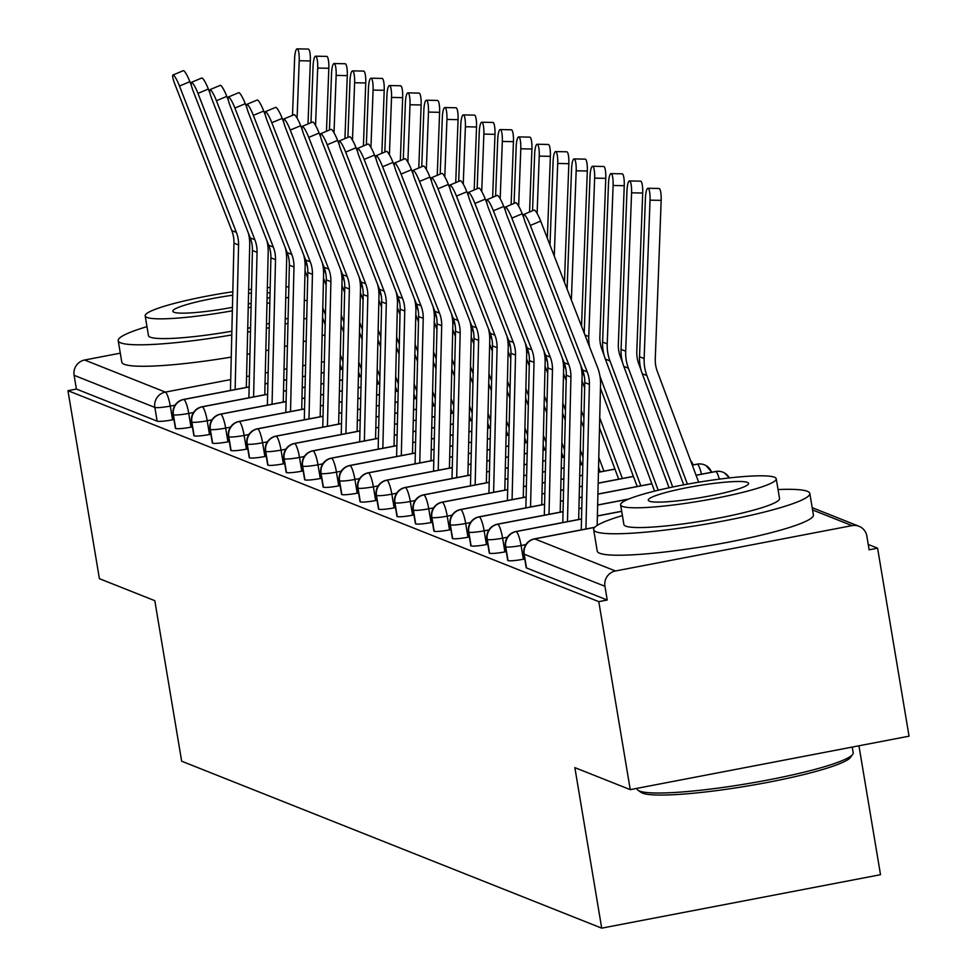 <?xml version="1.0" encoding="UTF-8"?>
<svg xmlns="http://www.w3.org/2000/svg" width="977" height="977" viewBox="0 0 977 977"><rect width="100%" height="100%" fill="white"/><g stroke="black" fill="none" stroke-linecap="round" stroke-linejoin="round"><path stroke-width="1.47" d="M877.59 548.182L869.139 549.807L866.843 536.068A13.153 12.811 111.7 0 0 852.017 525.626L615.449 570.983A13.153 12.811 111.7 0 0 604.934 586.285L607.23 600.025L598.791 601.649L630.25 789.636L909.05 736.182L877.59 548.182L868.248 544.47M858.942 745.793L880.521 874.696L601.71 928.15L181.661 761.205L154.806 600.684L99.41 578.677L67.95 390.678L76.401 389.054L157.138 421.148L154.83 407.409L74.105 375.327L76.401 389.054M74.105 375.327A13.153 12.811 -68.3 0 1 84.62 360.012L120.305 353.173M598.791 601.649L67.95 390.678M630.25 789.636L574.855 767.629L601.71 928.15M173.93 419.548L172.575 419.817A13.153 1.575 170.5 0 1 157.138 421.148M607.23 600.025L526.505 567.942A13.153 1.575 170.5 0 1 526.2 567.686L523.904 553.947A13.153 1.575 -9.5 0 0 524.197 554.203L526.505 567.942M524.747 558.978L523.379 559.235A13.153 1.575 170.5 0 1 508.04 560.603A13.153 1.575 170.5 0 1 507.735 560.346L505.439 546.607A13.153 1.575 -9.5 0 0 505.744 546.864L508.04 560.603M506.281 551.639L504.914 551.895A13.153 1.575 170.5 0 1 489.575 553.263A13.153 1.575 170.5 0 1 489.282 553.006L486.973 539.267A13.153 1.575 -9.5 0 0 487.279 539.524L489.575 553.263M487.816 544.299L486.448 544.555A13.153 1.575 170.5 0 1 471.109 545.923A13.153 1.575 170.5 0 1 470.816 545.667L468.52 531.928A13.153 1.575 -9.5 0 0 468.813 532.196L471.109 545.923M469.351 536.959L467.983 537.228A13.153 1.575 170.5 0 1 452.644 538.583A13.153 1.575 170.5 0 1 452.351 538.327L450.055 524.588A13.153 1.575 -9.5 0 0 450.348 524.857L452.644 538.583M450.898 529.619L449.53 529.888A13.153 1.575 170.5 0 1 434.179 531.244A13.153 1.575 170.5 0 1 433.886 530.987L431.59 517.26A13.153 1.575 -9.5 0 0 431.883 517.517L434.179 531.244M432.432 522.28L431.065 522.548A13.153 1.575 170.5 0 1 415.713 523.916A13.153 1.575 170.5 0 1 415.42 523.648L413.124 509.921A13.153 1.575 -9.5 0 0 413.418 510.177L415.713 523.916M413.967 514.952L412.599 515.209A13.153 1.575 170.5 0 1 397.26 516.577A13.153 1.575 170.5 0 1 396.955 516.32L394.659 502.581A13.153 1.575 -9.5 0 0 394.952 502.837L397.26 516.577M395.502 507.613L394.134 507.869A13.153 1.575 170.5 0 1 378.795 509.237A13.153 1.575 170.5 0 1 378.49 508.98L376.194 495.241A13.153 1.575 -9.5 0 0 376.487 495.498L378.795 509.237M377.037 500.273L375.669 500.529A13.153 1.575 170.5 0 1 360.33 501.897A13.153 1.575 170.5 0 1 360.037 501.641L357.729 487.902A13.153 1.575 -9.5 0 0 358.034 488.158L360.33 501.897M358.571 492.933L357.203 493.19A13.153 1.575 170.5 0 1 341.865 494.557A13.153 1.575 170.5 0 1 341.571 494.301L339.263 480.562A13.153 1.575 -9.5 0 0 339.569 480.831L341.865 494.557M340.106 485.593L338.738 485.862A13.153 1.575 170.5 0 1 323.399 487.218A13.153 1.575 170.5 0 1 323.106 486.961L320.81 473.222A13.153 1.575 -9.5 0 0 321.103 473.491L323.399 487.218M321.641 478.254L320.285 478.522A13.153 1.575 170.5 0 1 304.934 479.878A13.153 1.575 170.5 0 1 304.641 479.622L302.345 465.895A13.153 1.575 -9.5 0 0 302.638 466.151L304.934 479.878M303.188 470.914L301.82 471.183A13.153 1.575 170.5 0 1 286.469 472.55A13.153 1.575 170.5 0 1 286.176 472.282L283.88 458.555A13.153 1.575 -9.5 0 0 284.173 458.811L286.469 472.55M284.722 463.587L283.354 463.843A13.153 1.575 170.5 0 1 268.003 465.211A13.153 1.575 170.5 0 1 267.71 464.942L265.414 451.215A13.153 1.575 -9.5 0 0 265.707 451.472L268.003 465.211M266.257 456.247L264.889 456.503A13.153 1.575 170.5 0 1 249.55 457.871A13.153 1.575 170.5 0 1 249.245 457.615L246.949 443.876A13.153 1.575 -9.5 0 0 247.242 444.132L249.55 457.871M247.792 448.907L246.424 449.164A13.153 1.575 170.5 0 1 231.085 450.531A13.153 1.575 170.5 0 1 230.78 450.275L228.484 436.536A13.153 1.575 -9.5 0 0 228.777 436.792L231.085 450.531M229.326 441.567L227.959 441.824A13.153 1.575 170.5 0 1 212.62 443.192A13.153 1.575 170.5 0 1 212.327 442.935L210.018 429.196A13.153 1.575 -9.5 0 0 210.324 429.453L212.62 443.192M210.861 434.228L209.493 434.496A13.153 1.575 170.5 0 1 194.154 435.852A13.153 1.575 170.5 0 1 193.861 435.595L191.553 421.856A13.153 1.575 -9.5 0 0 191.858 422.125L194.154 435.852M192.396 426.888L191.028 427.157A13.153 1.575 170.5 0 1 175.689 428.512A13.153 1.575 170.5 0 1 175.396 428.256L173.1 414.529A13.153 1.575 -9.5 0 0 173.393 414.785L175.689 428.512M249.172 386.965L183.908 399.471A13.153 12.811 111.7 0 0 173.393 414.785A13.153 1.575 -9.5 0 0 188.732 413.418L191.028 427.157M342.793 369.013L339.935 369.562M324.071 372.603L321.213 373.153M305.349 376.194L302.491 376.743M286.615 379.784L283.77 380.334M267.893 383.375L265.036 383.924M267.637 394.305L202.373 406.811A13.153 12.811 111.7 0 0 191.858 422.125A13.153 1.575 -9.5 0 0 207.197 420.757L209.493 434.496M361.258 376.353L358.4 376.902M342.536 379.943L339.678 380.493M323.802 383.534L320.957 384.083M305.08 387.124L302.223 387.674M286.359 390.715L283.501 391.264M286.09 401.645L220.839 414.15A13.153 12.811 111.7 0 0 210.324 429.453A13.153 1.575 -9.5 0 0 225.663 428.097L227.959 441.824M379.723 383.692L376.866 384.23M361.002 387.283L358.144 387.82M342.268 390.873L339.422 391.411M323.546 394.464L320.688 395.001M304.824 398.054L301.966 398.592M304.555 408.972L239.304 421.49A13.153 12.811 111.7 0 0 228.777 436.792A13.153 1.575 -9.5 0 0 244.128 435.437L246.424 449.164M398.189 391.032L395.331 391.569M379.455 394.623L376.609 395.16M360.733 398.201L357.875 398.75M342.011 401.791L339.153 402.341M323.289 405.382L320.432 405.931M323.021 416.312L257.769 428.83A13.153 12.811 111.7 0 0 247.242 444.132A13.153 1.575 -9.5 0 0 262.593 442.764L264.889 456.503M416.654 398.36L413.796 398.909M397.92 401.95L395.074 402.5M379.198 405.54L376.34 406.09M360.476 409.131L357.619 409.681M341.742 412.721L338.897 413.271M341.486 423.652L276.222 436.169A13.153 12.811 111.7 0 0 265.707 451.472A13.153 1.575 -9.5 0 0 281.058 450.104L283.354 463.843M435.107 405.699L432.261 406.249M416.385 409.29L413.54 409.839M397.663 412.88L394.806 413.43M378.942 416.471L376.084 417.02M360.208 420.061L357.362 420.611M359.951 430.991L294.688 443.509A13.153 12.811 111.7 0 0 284.173 458.811A13.153 1.575 -9.5 0 0 299.512 457.444L301.82 471.183M453.572 413.039L450.727 413.589M434.85 416.629L431.993 417.179M416.129 420.22L413.271 420.769M397.395 423.81L394.549 424.36M378.673 427.401L375.827 427.95M378.417 438.331L313.153 450.837A13.153 12.811 111.7 0 0 302.638 466.151A13.153 1.575 -9.5 0 0 317.977 464.783L320.285 478.522M472.038 420.379L469.192 420.928M453.316 423.969L450.458 424.519M434.594 427.56L431.736 428.109M415.86 431.15L413.015 431.7M397.138 434.741L394.281 435.29M396.882 445.671L331.618 458.176A13.153 12.811 111.7 0 0 321.103 473.491A13.153 1.575 -9.5 0 0 336.442 472.123L338.738 485.862M490.503 427.718L487.645 428.268M471.781 431.309L468.923 431.858M453.047 434.899L450.202 435.449M434.325 438.49L431.48 439.039M415.604 442.08L412.746 442.63M415.347 453.01L350.084 465.516A13.153 12.811 111.7 0 0 339.569 480.831A13.153 1.575 -9.5 0 0 354.907 479.463L357.203 493.19M508.968 435.058L506.11 435.595M490.246 438.649L487.389 439.186M471.512 442.239L468.667 442.776M452.791 445.83L449.933 446.367M434.069 449.42L431.211 449.957M433.8 460.35L368.549 472.856A13.153 12.811 111.7 0 0 358.034 488.158A13.153 1.575 -9.5 0 0 373.373 486.802L375.669 500.529M527.433 442.398L524.576 442.935M508.712 445.988L505.854 446.526M489.978 449.579L487.132 450.116M471.256 453.169L468.398 453.707M452.534 456.76L449.676 457.297M452.266 467.678L387.014 480.195A13.153 12.811 111.7 0 0 376.487 495.498A13.153 1.575 -9.5 0 0 391.838 494.142L394.134 507.869M545.899 449.725L543.041 450.275M527.165 453.316L524.319 453.865M508.443 456.906L505.585 457.456M489.721 460.497L486.864 461.046M470.999 464.087L468.142 464.637M470.731 475.017L405.479 487.535A13.153 12.811 111.7 0 0 394.952 502.837A13.153 1.575 -9.5 0 0 410.303 501.47L412.599 515.209M564.364 457.065L561.506 457.615M545.63 460.655L542.785 461.205M526.908 464.246L524.051 464.796M508.187 467.836L505.329 468.386M489.453 471.427L486.607 471.976M489.196 482.357L423.933 494.875A13.153 12.811 111.7 0 0 413.418 510.177A13.153 1.575 -9.5 0 0 428.769 508.809L431.065 522.548M582.817 464.405L579.972 464.954M564.095 467.995L561.238 468.545M545.374 471.586L542.516 472.135M526.652 475.176L523.794 475.726M507.918 478.767L505.072 479.316M507.661 489.697L442.398 502.215A13.153 12.811 111.7 0 0 431.883 517.517A13.153 1.575 -9.5 0 0 447.222 516.149L449.53 529.888M614.96 469.119L598.437 472.294M582.561 475.335L579.703 475.884M563.839 478.925L560.981 479.475M545.105 482.516L542.259 483.065M526.383 486.106L523.538 486.656M693.157 464.905A13.153 12.811 111.7 0 0 690.666 460.778M526.127 497.037L460.863 509.542A13.153 12.811 111.7 0 0 450.348 524.857A13.153 1.575 -9.5 0 0 465.687 523.489L467.983 537.228M711.622 472.245A13.153 12.811 111.7 0 0 697.431 464.185L692.302 465.174M633.414 476.458L598.168 483.224M582.304 486.265L579.446 486.815M563.57 489.856L560.725 490.405M544.848 493.446L541.991 493.996M544.592 504.376L479.328 516.882A13.153 12.811 111.7 0 0 468.813 532.196A13.153 1.575 -9.5 0 0 484.152 530.829L486.448 544.555M729.331 477.924A13.153 12.811 111.7 0 0 715.885 471.525L696.088 475.323M651.879 483.798L597.912 494.154M582.036 497.195L579.19 497.733M563.314 500.786L560.456 501.323M563.057 511.716L497.794 524.222A13.153 12.811 111.7 0 0 487.279 539.524A13.153 1.575 -9.5 0 0 502.618 538.168L504.914 551.895M628.37 499.186L597.643 505.072M581.779 508.125L578.921 508.663M581.51 519.043L516.259 531.561A13.153 12.811 111.7 0 0 505.744 546.864A13.153 1.575 -9.5 0 0 521.083 545.508L523.379 559.235M621.702 511.35L597.387 516.003M179.499 86.037A10.955 1.795 -112.7 0 0 172.953 75.009A10.955 1.795 -112.7 0 0 174.883 84.205L231.781 230.572L236.397 232.404L179.499 86.037L189.868 81.689L191.529 85.952M172.953 75.009L183.322 70.662A10.955 1.795 67.3 0 1 189.868 81.689M235.127 389.554L238.583 244.983A32.436 31.594 111.7 0 0 236.397 232.404M230.45 390.458L233.967 243.151A32.436 31.594 111.7 0 0 231.781 230.572M248.378 233.124A43.831 42.695 -68.3 0 1 249.721 245.056L246.314 387.405M297.13 48.85L308.268 49.07A10.955 2.333 91.2 0 1 310.356 60.953L299.218 60.721A10.955 2.333 -88.8 0 0 297.13 48.85A10.955 2.333 -88.8 0 0 294.602 58.889L292.502 115.371M308.011 123.945L310.356 60.953M299.218 60.721L297.081 118.107M305.032 270.714L307.694 277.859M322.544 317.647L325.207 324.791M340.057 364.58L341.755 369.111M304.555 258.917L307.437 266.648M322.776 307.743L325.451 314.899M340.301 354.675L342.964 361.832M197.965 93.377A10.955 1.795 -112.7 0 0 191.419 82.349A10.955 1.795 -112.7 0 0 193.348 91.545L250.246 237.912L254.863 239.744L197.965 93.377L208.333 89.029L209.994 93.291M191.419 82.349L201.787 78.001A10.955 1.795 67.3 0 1 208.333 89.029M253.593 396.894L257.049 252.322A32.436 31.594 111.7 0 0 254.863 239.744M248.903 397.798L252.432 250.491A32.436 31.594 111.7 0 0 250.246 237.912M266.843 240.464A43.831 42.695 -68.3 0 1 268.186 252.396L264.779 394.745M216.43 100.716A10.955 1.795 -112.7 0 0 209.884 89.689A10.955 1.795 -112.7 0 0 211.814 98.885L268.699 245.251L273.316 247.083L216.43 100.716L226.798 96.369L228.447 100.631M209.884 89.689L220.252 85.341A10.955 1.795 67.3 0 1 226.798 96.369M272.058 404.234L275.514 259.662A32.436 31.594 111.7 0 0 273.316 247.083M267.368 405.125L270.898 257.83A32.436 31.594 111.7 0 0 268.699 245.251M285.308 247.804A43.831 42.695 -68.3 0 1 286.652 259.735L283.245 402.084M234.895 108.056A10.955 1.795 -112.7 0 0 228.349 97.028A10.955 1.795 -112.7 0 0 230.279 106.212L287.165 252.591L291.781 254.423L234.895 108.056L245.264 103.709L246.912 107.959M228.349 97.028L238.718 92.681A10.955 1.795 67.3 0 1 245.264 103.709M290.523 411.573L293.979 267.002A32.436 31.594 111.7 0 0 291.781 254.423M285.834 412.465L289.363 265.158A32.436 31.594 111.7 0 0 287.165 252.591M303.774 255.144A43.831 42.695 -68.3 0 1 305.117 267.063L301.71 409.424M253.361 115.384A10.955 1.795 -112.7 0 0 246.815 104.368A10.955 1.795 -112.7 0 0 248.744 113.552L305.63 259.931L310.246 261.763L253.361 115.384L263.729 111.036L265.378 115.298M246.815 104.368L257.183 100.02A10.955 1.795 67.3 0 1 263.729 111.036M308.976 418.913L312.445 274.342A32.436 31.594 111.7 0 0 310.246 261.763M304.299 419.805L307.828 272.498A32.436 31.594 111.7 0 0 305.63 259.931M322.239 262.471A43.831 42.695 -68.3 0 1 323.582 274.403L320.175 416.764M315.595 56.19L326.733 56.41A10.955 2.333 91.2 0 1 328.822 68.28L317.684 68.06A10.955 2.333 -88.8 0 0 315.595 56.19A10.955 2.333 -88.8 0 0 313.067 66.228L310.967 122.711M326.477 131.284L328.822 68.28M317.684 68.06L315.547 125.447M323.485 278.054L326.159 285.199M341.01 324.987L343.672 332.131M358.522 371.907L360.22 376.45M323.021 266.257L325.903 273.987M341.242 315.082L343.916 322.239M358.754 362.015L361.429 369.159M334.061 63.529L345.199 63.749A10.955 2.333 91.2 0 1 347.275 75.62L336.149 75.4A10.955 2.333 -88.8 0 0 334.061 63.529A10.955 2.333 -88.8 0 0 331.533 73.568L329.432 130.039M344.942 138.624L347.275 75.62M336.149 75.4L334.012 132.787M341.95 285.382L344.625 292.538M359.475 332.314L362.137 339.471M376.988 379.247L378.685 383.79M341.486 273.597L344.368 281.315M359.707 322.422L362.382 329.567M377.22 369.355L379.894 376.499M352.526 70.869L363.652 71.089A10.955 2.333 91.2 0 1 365.74 82.96L354.614 82.74A10.955 2.333 -88.8 0 0 352.526 70.869A10.955 2.333 -88.8 0 0 349.998 80.908L347.897 137.378M363.407 145.964L365.74 82.96M354.614 82.74L352.477 140.126M360.415 292.721L363.09 299.878M377.928 339.654L380.603 346.811M395.453 386.587L397.138 391.13M359.951 280.936L362.833 288.655M378.172 329.762L380.835 336.906M395.685 376.695L398.36 383.839M370.991 78.197L382.117 78.429A10.955 2.333 91.2 0 1 384.205 90.299L373.08 90.079A10.955 2.333 -88.8 0 0 370.991 78.197A10.955 2.333 -88.8 0 0 368.463 88.235L366.363 144.718M381.86 153.304L384.205 90.299M373.08 90.079L370.942 147.466M378.881 300.061L381.555 307.218M396.393 346.994L399.068 354.15M413.918 393.926L415.604 398.469M378.417 288.276L381.299 295.994M396.638 337.102L399.3 344.246M414.15 384.022L416.825 391.179M307.157 300.44A109.583 13.104 -9.5 0 0 304.311 300.537M146.965 326.648A109.583 13.104 -9.5 0 0 118.205 340.68A109.583 13.104 -9.5 0 0 120.684 342.842A109.583 13.104 -9.5 0 0 231.769 334.952M118.205 340.68L121.795 362.137A109.583 13.104 -9.5 0 0 124.274 364.299A109.583 13.104 -9.5 0 0 231.244 357.106M231.867 331.215A78.893 9.44 170.5 0 1 150.25 337.175A78.893 9.44 170.5 0 1 148.467 335.612L145.17 315.864A78.893 9.44 -9.5 0 0 146.941 317.427A78.893 9.44 -9.5 0 0 232.355 310.796M288.838 286.896A78.893 9.44 -9.5 0 0 286.005 286.847M270.189 287.458A78.893 9.44 -9.5 0 0 267.344 287.678M251.504 289.241A78.893 9.44 -9.5 0 0 248.659 289.583M232.807 291.744A78.893 9.44 -9.5 0 0 145.17 315.864M232.721 295.201A50.841 6.082 -9.5 0 0 172.831 311.236A50.841 6.082 -9.5 0 0 173.979 312.249A50.841 6.082 -9.5 0 0 232.428 307.34M248.317 303.994A50.841 6.082 -9.5 0 0 251.174 303.297M267.087 298.51A50.841 6.082 -9.5 0 0 269.957 297.264M270.055 292.953A50.841 6.082 -9.5 0 0 267.222 292.648M251.419 293.088A50.841 6.082 -9.5 0 0 248.573 293.332M248.219 307.731A78.893 9.44 -9.5 0 0 251.077 307.132M266.965 303.493A78.893 9.44 -9.5 0 0 269.823 302.76M285.736 298.156A78.893 9.44 -9.5 0 0 288.594 297.179M288.093 318.209A78.893 9.44 170.5 0 1 285.223 319.125M269.322 323.46A78.893 9.44 170.5 0 1 266.465 324.156M250.588 327.674A78.893 9.44 170.5 0 1 247.731 328.248M247.108 354.321A109.583 13.104 -9.5 0 0 249.965 353.796M265.829 350.645A109.583 13.104 -9.5 0 0 268.687 350.047M284.576 346.493A109.583 13.104 -9.5 0 0 287.433 345.809M303.334 341.694A109.583 13.104 -9.5 0 0 306.192 340.875M322.105 335.77A109.583 13.104 -9.5 0 0 324.975 334.684M247.645 332.095A109.583 13.104 -9.5 0 0 250.491 331.545M266.367 328.321A109.583 13.104 -9.5 0 0 269.225 327.698M285.113 324.034A109.583 13.104 -9.5 0 0 287.971 323.326M303.871 319.052A109.583 13.104 -9.5 0 0 306.729 318.197M852.665 754.391L850.515 757.358A106.957 12.786 170.5 0 1 751.569 785.313A106.957 12.786 170.5 0 1 642.463 793.129A106.957 12.786 170.5 0 1 641.083 792.408L638.079 790.295A109.583 13.104 -9.5 0 0 639.508 791.04A109.583 13.104 -9.5 0 0 751.289 783.029A109.583 13.104 -9.5 0 0 852.665 754.391A109.583 13.104 -9.5 0 0 853.19 752.705L852.249 747.075M636.943 788.354L637.028 788.879A109.583 13.104 -9.5 0 0 638.079 790.295M622.41 515.6A109.583 13.104 -9.5 0 0 593.65 529.632A109.583 13.104 -9.5 0 0 596.117 531.793A109.583 13.104 -9.5 0 0 714.407 522.646A109.583 13.104 -9.5 0 0 809.811 493.458A109.583 13.104 -9.5 0 0 807.332 491.297A109.583 13.104 -9.5 0 0 778.046 489.55M593.65 529.632L597.24 551.089A109.583 13.104 -9.5 0 0 599.707 553.251A109.583 13.104 -9.5 0 0 717.997 544.104A109.583 13.104 -9.5 0 0 813.401 514.916L809.811 493.458M776.239 478.779L779.548 498.526A78.893 9.44 170.5 0 1 710.853 519.544A78.893 9.44 170.5 0 1 625.695 526.127A78.893 9.44 170.5 0 1 623.912 524.564L620.603 504.828A78.893 9.44 -9.5 0 0 622.386 506.379A78.893 9.44 -9.5 0 0 707.556 499.797A78.893 9.44 -9.5 0 0 776.239 478.779A78.893 9.44 -9.5 0 0 774.456 477.228A78.893 9.44 -9.5 0 0 689.298 483.81A78.893 9.44 -9.5 0 0 620.603 504.828M649.424 501.201A50.841 6.082 -9.5 0 0 704.307 496.951A50.841 6.082 -9.5 0 0 748.577 483.407A50.841 6.082 -9.5 0 0 747.429 482.406A50.841 6.082 -9.5 0 0 692.534 486.656A50.841 6.082 -9.5 0 0 648.276 500.2A50.841 6.082 -9.5 0 0 649.424 501.201M271.826 122.723A10.955 1.795 -112.7 0 0 265.28 111.708A10.955 1.795 -112.7 0 0 267.209 120.892L324.095 267.258L328.712 269.102L271.826 122.723L282.194 118.376L283.843 122.638M265.28 111.708L275.648 107.36A10.955 1.795 67.3 0 1 282.194 118.376M327.442 426.241L330.898 281.669A32.436 31.594 111.7 0 0 328.712 269.102M322.764 427.144L326.281 279.837A32.436 31.594 111.7 0 0 324.095 267.258M340.704 269.811A43.831 42.695 -68.3 0 1 342.035 281.742L338.64 424.103M389.457 85.536L400.582 85.768A10.955 2.333 91.2 0 1 402.671 97.639L391.533 97.419A10.955 2.333 -88.8 0 0 389.457 85.536A10.955 2.333 -88.8 0 0 386.916 95.575L384.828 152.058M400.326 160.631L402.671 97.639M391.533 97.419L389.408 154.806M397.346 307.401L400.008 314.557M414.859 354.333L417.533 361.49M432.384 401.266L434.069 405.797M396.882 295.616L399.764 303.334M415.103 344.429L417.765 351.586M432.616 391.362L435.29 398.518M290.279 130.063A10.955 1.795 -112.7 0 0 283.733 119.047A10.955 1.795 -112.7 0 0 285.663 128.231L342.561 274.598L347.177 276.43L290.279 130.063L300.647 125.715L302.308 129.978M283.733 119.047L294.101 114.7A10.955 1.795 67.3 0 1 300.647 125.715M345.907 433.58L349.363 289.009A32.436 31.594 111.7 0 0 347.177 276.43M341.229 434.484L344.747 287.177A32.436 31.594 111.7 0 0 342.561 274.598M359.17 277.15A43.831 42.695 -68.3 0 1 360.501 289.082L357.093 431.443M308.744 137.403A10.955 1.795 -112.7 0 0 302.198 126.375A10.955 1.795 -112.7 0 0 304.128 135.571L361.026 281.938L365.642 283.77L308.744 137.403L319.113 133.055L320.774 137.317M302.198 126.375L312.567 122.027A10.955 1.795 67.3 0 1 319.113 133.055M364.372 440.92L367.828 296.349A32.436 31.594 111.7 0 0 365.642 283.77M359.695 441.824L363.212 294.517A32.436 31.594 111.7 0 0 361.026 281.938M377.623 284.49A43.831 42.695 -68.3 0 1 378.966 296.422L375.559 438.783M327.21 144.743A10.955 1.795 -112.7 0 0 320.664 133.715A10.955 1.795 -112.7 0 0 322.593 142.911L379.491 289.277L384.108 291.109L327.21 144.743L337.578 140.395L339.239 144.657M320.664 133.715L331.032 129.367A10.955 1.795 67.3 0 1 337.578 140.395M382.837 448.26L386.294 303.688A32.436 31.594 111.7 0 0 384.108 291.109M378.16 449.164L381.677 301.856A32.436 31.594 111.7 0 0 379.491 289.277M396.088 291.83A43.831 42.695 -68.3 0 1 397.431 303.762L394.024 446.11M407.91 92.876L419.048 93.108A10.955 2.333 91.2 0 1 421.136 104.979L409.998 104.747A10.955 2.333 -88.8 0 0 407.91 92.876A10.955 2.333 -88.8 0 0 405.382 102.915L403.281 159.398M418.791 167.971L421.136 104.979M409.998 104.747L407.873 162.133M415.811 314.741L418.474 321.885M433.324 361.673L435.998 368.817M450.837 408.606L452.534 413.137M415.335 302.955L418.217 310.674M433.556 351.769L436.23 358.925M451.081 398.701L453.743 405.858M426.375 100.216L437.513 100.436A10.955 2.333 91.2 0 1 439.601 112.318L428.463 112.086A10.955 2.333 -88.8 0 0 426.375 100.216A10.955 2.333 -88.8 0 0 423.847 110.254L421.746 166.737M437.256 175.31L439.601 112.318M428.463 112.086L426.338 169.473M434.276 322.08L436.939 329.225M451.789 369.013L454.464 376.157M469.302 415.946L470.999 420.476M433.8 310.283L436.682 318.013M452.021 359.109L454.696 366.265M469.546 406.041L472.209 413.198M444.84 107.555L455.978 107.775A10.955 2.333 91.2 0 1 458.066 119.658L446.929 119.426A10.955 2.333 -88.8 0 0 444.84 107.555A10.955 2.333 -88.8 0 0 442.312 117.594L440.212 174.077M455.722 182.65L458.066 119.658M446.929 119.426L444.791 176.813M452.742 329.42L455.404 336.564M470.255 376.353L472.917 383.497M487.767 423.273L489.465 427.816M452.266 317.623L455.148 325.353M470.487 366.448L473.161 373.605M488.012 413.381L490.674 420.537M345.675 152.082A10.955 1.795 -112.7 0 0 339.129 141.054A10.955 1.795 -112.7 0 0 341.058 150.25L397.957 296.617L402.573 298.449L345.675 152.082L356.043 147.735L357.704 151.997M339.129 141.054L349.497 136.707A10.955 1.795 67.3 0 1 356.043 147.735M401.303 455.6L404.759 311.028A32.436 31.594 111.7 0 0 402.573 298.449M396.613 456.491L400.143 309.196A32.436 31.594 111.7 0 0 397.957 296.617M414.553 299.17A43.831 42.695 -68.3 0 1 415.897 311.101L412.489 453.45M463.306 114.895L474.443 115.115A10.955 2.333 91.2 0 1 476.532 126.986L465.394 126.766A10.955 2.333 -88.8 0 0 463.306 114.895A10.955 2.333 -88.8 0 0 460.778 124.934L458.677 181.404M474.187 189.99L476.532 126.986M465.394 126.766L463.257 184.152M471.195 336.747L473.869 343.904M488.72 383.68L491.382 390.837M506.233 430.613L507.93 435.156M470.731 324.962L473.613 332.681M488.952 373.788L491.626 380.932M506.465 420.721L509.139 427.865M364.14 159.422A10.955 1.795 -112.7 0 0 357.594 148.394A10.955 1.795 -112.7 0 0 359.524 157.578L416.41 303.957L421.026 305.789L364.14 159.422L374.509 155.074L376.157 159.324M357.594 148.394L367.963 144.046A10.955 1.795 67.3 0 1 374.509 155.074M419.768 462.939L423.224 318.368A32.436 31.594 111.7 0 0 421.026 305.789M415.078 463.831L418.608 316.524A32.436 31.594 111.7 0 0 416.41 303.957M433.019 306.509A43.831 42.695 -68.3 0 1 434.362 318.441L430.955 460.79M481.771 122.235L492.909 122.455A10.955 2.333 91.2 0 1 494.985 134.325L483.859 134.105A10.955 2.333 -88.8 0 0 481.771 122.235A10.955 2.333 -88.8 0 0 479.243 132.274L477.142 188.744M492.652 197.33L494.985 134.325M483.859 134.105L481.722 191.492M489.66 344.087L492.335 351.244M507.185 391.02L509.847 398.176M524.698 437.952L526.395 442.496M489.196 332.302L492.078 340.02M507.417 381.128L510.092 388.272M524.93 428.06L527.604 435.205M382.605 166.749A10.955 1.795 -112.7 0 0 376.06 155.734A10.955 1.795 -112.7 0 0 377.989 164.918L434.875 311.297L439.491 313.128L382.605 166.749L392.974 162.414L394.623 166.664M376.06 155.734L386.428 151.386A10.955 1.795 67.3 0 1 392.974 162.414M438.233 470.279L441.689 325.707A32.436 31.594 111.7 0 0 439.491 313.128M433.544 471.17L437.073 323.863A32.436 31.594 111.7 0 0 434.875 311.297M451.484 313.849A43.831 42.695 -68.3 0 1 452.827 325.768L449.42 468.13M500.236 129.562L511.362 129.794A10.955 2.333 91.2 0 1 513.45 141.665L502.325 141.445A10.955 2.333 -88.8 0 0 500.236 129.562A10.955 2.333 -88.8 0 0 497.708 139.601L495.608 196.084M511.118 204.669L513.45 141.665M502.325 141.445L500.187 198.832M508.125 351.427L510.8 358.583M525.638 398.36L528.313 405.516M543.163 445.292L544.848 449.835M507.661 339.642L510.544 347.36M525.882 388.467L528.545 395.612M543.395 435.4L546.07 442.544M401.071 174.089A10.955 1.795 -112.7 0 0 394.525 163.074A10.955 1.795 -112.7 0 0 396.454 172.257L453.34 318.624L457.957 320.468L401.071 174.089L411.439 169.742L413.088 174.004M394.525 163.074L404.893 158.726A10.955 1.795 67.3 0 1 411.439 169.742M456.686 477.619L460.155 333.035A32.436 31.594 111.7 0 0 457.957 320.468M452.009 478.51L455.538 331.203A32.436 31.594 111.7 0 0 453.34 318.624M469.949 321.177A43.831 42.695 -68.3 0 1 471.293 333.108L467.885 475.469M518.702 136.902L529.827 137.134A10.955 2.333 91.2 0 1 531.915 149.005L520.79 148.785A10.955 2.333 -88.8 0 0 518.702 136.902A10.955 2.333 -88.8 0 0 516.174 146.941L514.073 203.424M529.571 211.997L531.915 149.005M520.79 148.785L518.653 206.171M526.591 358.767L529.265 365.923M544.104 405.699L546.778 412.856M561.628 452.632L563.314 457.163M526.127 346.982L529.009 354.7M544.348 395.795L547.01 402.951M561.86 442.728L564.535 449.884M419.536 181.429A10.955 1.795 -112.7 0 0 412.99 170.413A10.955 1.795 -112.7 0 0 414.92 179.597L471.806 325.964L476.422 327.796L419.536 181.429L429.904 177.081L431.553 181.343M412.99 170.413L423.359 166.066A10.955 1.795 67.3 0 1 429.904 177.081M475.152 484.946L478.608 340.375A32.436 31.594 111.7 0 0 476.422 327.796M470.474 485.85L473.992 338.543A32.436 31.594 111.7 0 0 471.806 325.964M488.415 328.516A43.831 42.695 -68.3 0 1 489.746 340.448L486.351 482.809M537.167 144.242L548.292 144.474A10.955 2.333 91.2 0 1 550.381 156.344L539.243 156.112A10.955 2.333 -88.8 0 0 537.167 144.242A10.955 2.333 -88.8 0 0 534.627 154.281L532.538 210.763M547.34 238.241L550.381 156.344M539.243 156.112L537.118 213.499M545.056 366.106L547.718 373.263M562.569 413.039L565.243 420.183M580.094 459.972L581.779 464.502M544.58 354.321L547.474 362.04M562.813 403.135L565.475 410.291M580.326 450.067L582.988 457.224M437.989 188.769A10.955 1.795 -112.7 0 0 431.443 177.741A10.955 1.795 -112.7 0 0 433.373 186.937L490.271 333.304L494.887 335.135L437.989 188.769L448.358 184.421L450.018 188.683M431.443 177.741L441.812 173.405A10.955 1.795 67.3 0 1 448.358 184.421M493.617 492.286L497.073 347.714A32.436 31.594 111.7 0 0 494.887 335.135M488.94 493.19L492.457 345.882A32.436 31.594 111.7 0 0 490.271 333.304M506.868 335.856A43.831 42.695 -68.3 0 1 508.211 347.788L504.804 490.149M555.62 151.582L566.758 151.801A10.955 2.333 91.2 0 1 568.846 163.684L557.708 163.452A10.955 2.333 -88.8 0 0 555.62 151.582A10.955 2.333 -88.8 0 0 553.092 161.62L549.99 245.068M564.437 282.231L568.846 163.684M557.708 163.452L554.264 256.072M563.521 373.446L566.184 380.59M581.034 420.379L583.709 427.523M598.547 467.311L600.244 471.842M563.045 361.649L565.927 369.379M581.266 410.474L583.941 417.631M598.791 457.407L603.908 471.146M456.454 196.108A10.955 1.795 -112.7 0 0 449.908 185.08A10.955 1.795 -112.7 0 0 451.838 194.276L508.736 340.643L513.352 342.475L456.454 196.108L466.823 191.761L468.484 196.023M449.908 185.08L460.277 180.733A10.955 1.795 67.3 0 1 466.823 191.761M512.082 499.626L515.538 355.054A32.436 31.594 111.7 0 0 513.352 342.475M507.405 500.529L510.922 353.222A32.436 31.594 111.7 0 0 508.736 340.643M525.333 343.196A43.831 42.695 -68.3 0 1 526.676 355.127L523.269 497.476M574.085 158.921L585.223 159.141A10.955 2.333 91.2 0 1 587.311 171.024L576.174 170.792A10.955 2.333 -88.8 0 0 574.085 158.921A10.955 2.333 -88.8 0 0 571.557 168.96L567.1 289.07M581.535 326.233L587.311 171.024M576.174 170.792L571.374 300.073M581.987 380.786L584.649 387.93M599.499 427.718L618.71 479.182M581.51 368.988L584.393 376.719M599.731 417.814L622.373 478.474M474.92 203.448A10.955 1.795 -112.7 0 0 468.374 192.42A10.955 1.795 -112.7 0 0 470.303 201.616L527.201 347.983L531.818 349.815L474.92 203.448L485.288 199.1L486.949 203.363M468.374 192.42L478.742 188.072A10.955 1.795 67.3 0 1 485.288 199.1M530.548 506.965L534.004 362.394A32.436 31.594 111.7 0 0 531.818 349.815M525.87 507.857L529.387 360.562A32.436 31.594 111.7 0 0 527.201 347.983M543.798 350.535A43.831 42.695 -68.3 0 1 545.142 362.467L541.734 504.816M592.55 166.261L603.688 166.481A10.955 2.333 91.2 0 1 605.777 178.351L594.639 178.132A10.955 2.333 -88.8 0 0 592.55 166.261A10.955 2.333 -88.8 0 0 590.023 176.3L584.197 333.072M604.104 355.262L601.905 349.375A32.436 31.594 -68.3 0 1 599.878 336.76L605.777 178.351M594.639 178.132L588.752 336.54A43.831 42.695 111.7 0 0 589.595 346.957M600.452 388.125L637.175 486.522M599.976 376.328L640.839 485.813M493.385 210.788A10.955 1.795 -112.7 0 0 486.839 199.76A10.955 1.795 -112.7 0 0 488.769 208.944L545.667 355.323L550.283 357.155L493.385 210.788L503.753 206.44L505.414 210.69M486.839 199.76L497.208 195.412A10.955 1.795 67.3 0 1 503.753 206.44M549.013 514.305L552.469 369.733A32.436 31.594 111.7 0 0 550.283 357.155M544.323 515.197L547.853 367.902A32.436 31.594 111.7 0 0 545.667 355.323M562.263 357.875A43.831 42.695 -68.3 0 1 563.607 369.807L560.2 512.156M611.016 173.601L622.154 173.821A10.955 2.333 91.2 0 1 624.242 185.691L613.104 185.471A10.955 2.333 -88.8 0 0 611.016 173.601A10.955 2.333 -88.8 0 0 608.488 183.639L602.601 342.048A43.831 42.695 111.7 0 0 605.337 359.084L654.614 491.126M622.569 362.601L620.371 356.715A32.436 31.594 -68.3 0 1 618.343 344.099L624.242 185.691M613.104 185.471L607.218 343.88A43.831 42.695 111.7 0 0 609.953 360.916L658.217 490.246M511.85 218.127A10.955 1.795 -112.7 0 0 505.304 207.1A10.955 1.795 -112.7 0 0 507.234 216.283L564.12 362.662L568.736 364.494L511.85 218.127L522.219 213.78L523.867 218.03M505.304 207.1L515.673 202.752A10.955 1.795 67.3 0 1 522.219 213.78M567.478 521.645L570.934 377.073A32.436 31.594 111.7 0 0 568.736 364.494M562.789 522.536L566.318 375.229A32.436 31.594 111.7 0 0 564.12 362.662M580.729 365.215A43.831 42.695 -68.3 0 1 582.072 377.134L578.665 519.495M629.481 180.94L640.619 181.16A10.955 2.333 91.2 0 1 642.695 193.031L631.569 192.811A10.955 2.333 -88.8 0 0 629.481 180.94A10.955 2.333 -88.8 0 0 626.953 190.979L621.067 349.375A43.831 42.695 111.7 0 0 623.802 366.424L669.098 487.779M641.034 369.941L638.836 364.055A32.436 31.594 -68.3 0 1 636.809 351.439L642.695 193.031M631.569 192.811L625.683 351.219A43.831 42.695 111.7 0 0 628.406 368.256L672.738 487.01M530.316 225.455A10.955 1.795 -112.7 0 0 523.77 214.439A10.955 1.795 -112.7 0 0 525.699 223.623L582.585 369.99L587.201 371.834L530.316 225.455L540.684 221.107L597.57 367.486A43.831 42.695 -68.3 0 1 600.537 384.474L597.167 525.418M523.77 214.439L534.138 210.092A10.955 1.795 67.3 0 1 540.684 221.107M585.931 528.984L589.4 384.401A32.436 31.594 111.7 0 0 587.201 371.834M581.254 529.876L584.783 382.569A32.436 31.594 111.7 0 0 582.585 369.99M647.946 188.268L659.072 188.5A10.955 2.333 91.2 0 1 661.16 200.37L650.035 200.151A10.955 2.333 -88.8 0 0 647.946 188.268A10.955 2.333 -88.8 0 0 645.418 198.307L639.52 356.715A43.831 42.695 111.7 0 0 642.255 373.751L683.717 484.836M698.653 482.198L657.301 371.382A32.436 31.594 -68.3 0 1 655.274 358.779L661.16 200.37M650.035 200.151L644.136 358.559A43.831 42.695 111.7 0 0 646.872 375.595L687.393 484.152M84.62 360.012L165.357 392.107L230.706 379.577M246.583 376.524L249.428 375.986M265.304 372.933L268.15 372.396M284.026 369.343L286.884 368.805M302.748 365.752L305.606 365.215M321.482 362.162L324.327 361.624M175.054 405.162L170.279 406.078A13.153 1.575 -9.5 0 1 154.83 407.409A13.153 12.811 -68.3 0 1 165.357 392.107A13.153 2.528 79.1 0 1 170.279 406.078L172.575 419.817M852.017 525.626L812.571 509.945M594.614 527.409L534.724 538.901L615.449 570.983M604.934 586.285L524.197 554.203A13.153 12.811 111.7 0 1 534.724 538.901A13.153 2.528 79.1 0 0 534.395 538.864A13.153 13.153 0 0 0 523.904 553.947M183.285 399.617A13.153 2.528 79.1 0 1 183.591 399.434A13.153 2.528 79.1 0 1 183.908 399.471A13.153 2.528 79.1 0 1 188.744 413.405L193.519 412.489M211.985 419.829L207.197 420.757M230.45 427.169L225.663 428.085A13.153 2.528 79.1 0 0 220.839 414.15A13.153 2.528 79.1 0 0 220.521 414.114A13.153 13.153 0 0 0 210.018 429.196M248.915 434.509L244.128 435.424A13.153 2.528 79.1 0 0 239.304 421.49A13.153 2.528 79.1 0 0 238.974 421.453A13.153 13.153 0 0 0 228.484 436.536M267.38 441.848L262.593 442.764A13.153 2.528 79.1 0 0 257.769 428.83A13.153 2.528 79.1 0 0 257.44 428.793A13.153 13.153 0 0 0 246.949 443.876M285.846 449.188L281.058 450.104A13.153 2.528 79.1 0 0 276.222 436.169A13.153 2.528 79.1 0 0 275.905 436.133A13.153 13.153 0 0 0 265.414 451.215M304.311 456.515L299.524 457.444A13.153 2.528 79.1 0 0 294.688 443.509A13.153 2.528 79.1 0 0 294.37 443.473A13.153 13.153 0 0 0 283.88 458.555M322.764 463.855L317.977 464.783M341.229 471.195L336.454 472.111A13.153 2.528 79.1 0 0 331.618 458.176A13.153 2.528 79.1 0 0 331.301 458.14A13.153 13.153 0 0 0 320.81 473.222M359.695 478.535L354.92 479.451A13.153 2.528 79.1 0 0 350.084 465.516A13.153 2.528 79.1 0 0 349.766 465.479A13.153 13.153 0 0 0 339.263 480.562M378.16 485.874L373.373 486.79A13.153 2.528 79.1 0 0 368.549 472.856A13.153 2.528 79.1 0 0 368.231 472.819A13.153 13.153 0 0 0 357.729 487.902M396.625 493.214L391.838 494.13A13.153 2.528 79.1 0 0 387.014 480.195A13.153 2.528 79.1 0 0 386.684 480.159A13.153 13.153 0 0 0 376.194 495.241M415.091 500.554L410.303 501.47A13.153 2.528 79.1 0 0 405.479 487.535A13.153 2.528 79.1 0 0 405.15 487.499A13.153 13.153 0 0 0 394.659 502.581M433.556 507.881L428.769 508.809A13.153 2.528 79.1 0 0 423.933 494.875A13.153 2.528 79.1 0 0 423.615 494.838A13.153 13.153 0 0 0 413.124 509.921M452.021 515.221L447.234 516.137A13.153 2.528 79.1 0 0 442.398 502.215A13.153 2.528 79.1 0 0 442.08 502.166A13.153 13.153 0 0 0 431.59 517.26M470.474 522.561L465.687 523.489M488.94 529.9L484.165 530.816A13.153 2.528 79.1 0 0 479.328 516.882A13.153 2.528 79.1 0 0 479.011 516.845A13.153 13.153 0 0 0 468.52 531.928M507.405 537.24L502.63 538.156A13.153 2.528 79.1 0 0 497.794 524.222A13.153 2.528 79.1 0 0 497.476 524.185A13.153 13.153 0 0 0 486.973 539.267M525.87 544.58L521.083 545.508M201.75 406.945A13.153 2.528 79.1 0 1 202.056 406.774A13.153 2.528 79.1 0 1 202.373 406.811A13.153 2.528 79.1 0 1 207.209 420.745M220.216 414.285A13.153 2.528 79.1 0 1 220.521 414.114L286.102 401.535M238.669 421.624A13.153 2.528 79.1 0 1 238.974 421.453L304.555 408.875M257.134 428.964A13.153 2.528 79.1 0 1 257.44 428.793L323.021 416.214M275.599 436.304A13.153 2.528 79.1 0 1 275.905 436.133L341.486 423.554M294.065 443.643A13.153 2.528 79.1 0 1 294.37 443.473L359.951 430.894M312.53 450.983A13.153 2.528 79.1 0 1 312.835 450.8A13.153 2.528 79.1 0 1 313.153 450.837A13.153 2.528 79.1 0 1 317.989 464.771M330.995 458.323A13.153 2.528 79.1 0 1 331.301 458.14L396.882 445.573M349.461 465.65A13.153 2.528 79.1 0 1 349.766 465.479L415.347 452.901M367.926 472.99A13.153 2.528 79.1 0 1 368.231 472.819L433.812 460.24M386.379 480.33A13.153 2.528 79.1 0 1 386.684 480.159L452.266 467.58M404.844 487.67A13.153 2.528 79.1 0 1 405.15 487.499L470.731 474.92M423.31 495.009A13.153 2.528 79.1 0 1 423.615 494.838L489.196 482.259M441.775 502.349A13.153 2.528 79.1 0 1 442.08 502.166L507.661 489.599M460.24 509.689A13.153 2.528 79.1 0 1 460.546 509.505A13.153 2.528 79.1 0 1 460.863 509.542A13.153 2.528 79.1 0 1 465.699 523.477M696.821 464.307A13.153 2.528 79.1 0 1 697.102 464.148A13.153 2.528 79.1 0 1 697.431 464.185A13.153 2.528 79.1 0 1 701.474 474.187M478.706 517.016A13.153 2.528 79.1 0 1 479.011 516.845L544.592 504.266M715.286 471.647A13.153 2.528 79.1 0 1 715.567 471.488A13.153 2.528 79.1 0 1 715.885 471.525A13.153 2.528 79.1 0 1 719.341 479.145M497.171 524.356A13.153 2.528 79.1 0 1 497.476 524.185L563.057 511.606M515.624 531.696A13.153 2.528 79.1 0 1 515.929 531.525A13.153 2.528 79.1 0 1 516.259 531.561A13.153 2.528 79.1 0 1 521.083 545.496M534.089 539.035A13.153 2.528 79.1 0 1 534.395 538.864L594.737 527.287M233.967 243.151L238.583 244.983M252.432 250.491L257.049 252.322M270.898 257.83L275.514 259.662M289.363 265.158L293.979 267.002M307.828 272.498L312.445 274.342M326.281 279.837L330.898 281.669M344.747 287.177L349.363 289.009M363.212 294.517L367.828 296.349M381.677 301.856L386.294 303.688M400.143 309.196L404.759 311.028M418.608 316.524L423.224 318.368M437.073 323.863L441.689 325.707M455.538 331.203L460.155 333.035M473.992 338.543L478.608 340.375M492.457 345.882L497.073 347.714M510.922 353.222L515.538 355.054M529.387 360.562L534.004 362.394M588.752 336.54L584.954 335.038M547.853 367.902L552.469 369.733M607.218 343.88L602.601 342.048M609.953 360.916L605.337 359.084M566.318 375.229L570.934 377.073M625.683 351.219L621.067 349.375M628.406 368.256L623.802 366.424M584.783 382.569L589.4 384.401M644.136 358.559L639.52 356.715M646.872 375.595L642.255 373.751M812.18 507.661L859.027 526.285M249.172 386.868L183.591 399.434A13.153 13.153 0 0 0 173.1 414.529M265.048 383.814L267.893 383.277M283.77 380.224L286.615 379.687M302.491 376.633L305.349 376.096M321.213 373.055L324.071 372.506M339.947 369.465L342.793 368.915M267.637 394.207L202.056 406.774A13.153 13.153 0 0 0 191.553 421.856M283.501 391.154L286.359 390.617M302.235 387.564L305.08 387.026M320.957 383.973L323.814 383.436M339.678 380.383L342.536 379.845M358.4 376.792L361.258 376.255M301.966 398.494L304.824 397.944M320.7 394.903L323.546 394.354M339.422 391.313L342.268 390.763M358.144 387.722L361.002 387.173M376.866 384.132L379.723 383.582M320.432 405.834L323.289 405.284M339.153 402.243L342.011 401.694M357.887 398.653L360.733 398.103M376.609 395.062L379.467 394.513M395.331 391.472L398.189 390.922M338.897 413.173L341.755 412.624M357.619 409.583L360.476 409.033M376.353 405.992L379.198 405.443M395.074 402.402L397.92 401.852M413.796 398.811L416.654 398.262M357.362 420.513L360.22 419.963M376.084 416.923L378.942 416.373M394.806 413.332L397.663 412.782M413.54 409.742L416.385 409.192M432.261 406.151L435.119 405.602M375.827 427.853L378.673 427.303M394.549 424.262L397.407 423.713M413.271 420.672L416.129 420.122M432.005 417.081L434.85 416.532M450.727 413.491L453.584 412.941M378.417 438.233L312.835 450.8A13.153 13.153 0 0 0 302.345 465.895M394.293 435.192L397.138 434.643M413.015 431.602L415.872 431.052M431.736 428.011L434.594 427.462M450.458 424.421L453.316 423.871M469.192 420.831L472.038 420.281M412.746 442.52L415.604 441.983M431.48 438.929L434.325 438.392M450.202 435.339L453.059 434.802M468.923 431.749L471.781 431.211M487.657 428.158L490.503 427.621M431.211 449.86L434.069 449.31M449.945 446.269L452.791 445.72M468.667 442.679L471.525 442.129M487.389 439.088L490.246 438.539M506.11 435.498L508.968 434.948M449.676 457.199L452.534 456.65M468.41 453.609L471.256 453.059M487.132 450.018L489.978 449.469M505.854 446.428L508.712 445.878M524.576 442.837L527.433 442.288M468.142 464.539L470.999 463.99M486.864 460.949L489.721 460.399M505.597 457.358L508.443 456.809M524.319 453.768L527.177 453.218M543.041 450.177L545.899 449.628M486.607 471.879L489.465 471.329M505.329 468.288L508.187 467.739M524.063 464.698L526.908 464.148M542.785 461.107L545.63 460.558M561.506 457.517L564.364 456.967M505.072 479.218L507.918 478.669M523.794 475.628L526.652 475.078M542.516 472.038L545.374 471.488M561.25 468.447L564.095 467.898M579.972 464.857L582.829 464.307M523.538 486.558L526.383 486.009M542.259 482.968L545.117 482.418M560.981 479.377L563.839 478.828M579.715 475.787L582.561 475.237M598.437 472.196L614.924 469.033M526.127 496.939L460.546 509.505A13.153 13.153 0 0 0 450.055 524.588M542.003 493.886L544.848 493.348M560.725 490.295L563.582 489.758M579.446 486.705L582.304 486.167M598.168 483.114L633.389 476.373M692.266 465.076L697.102 464.148A13.153 13.153 0 0 1 704.441 464.844M693.267 464.881L690.629 460.704M560.456 501.225L563.314 500.676M579.19 497.635L582.036 497.085M597.912 494.044L651.842 483.7M696.051 475.225L715.567 471.488A13.153 13.153 0 0 1 722.907 472.184M711.732 472.221L706.09 465.65M578.921 508.565L581.779 508.016M597.655 504.975L628.809 499.003M729.416 477.924L724.555 472.99M581.523 518.946L515.929 531.525A13.153 13.153 0 0 0 505.439 546.607M597.387 515.905L621.677 511.252"/></g></svg>
